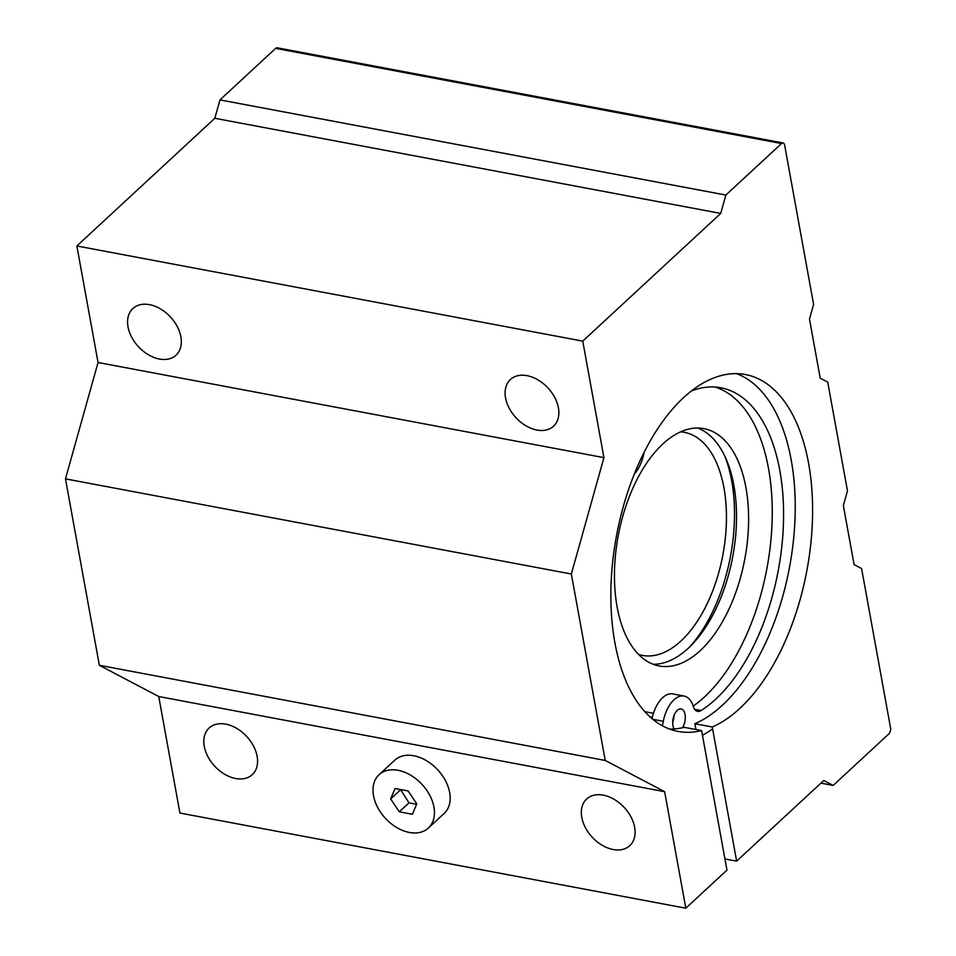<?xml version="1.0" encoding="UTF-8"?>
<svg xmlns="http://www.w3.org/2000/svg" width="956" height="956" viewBox="0 0 956 956"><rect width="100%" height="100%" fill="white"/><g stroke="black" fill="none" stroke-linecap="round" stroke-linejoin="round"><path stroke-width="1.43" d="M691.236 391.016A169.332 90.234 100.7 0 1 720.824 387.778A169.332 90.234 100.7 0 1 783.024 532.289A169.332 90.234 100.7 0 1 701.083 710.559A13.623 7.254 100.7 0 1 697.629 711.372A13.623 7.254 100.7 0 1 693.339 706.532A29.564 15.75 100.7 0 0 684.018 696.04A29.564 15.75 100.7 0 0 663.249 721.278L662.436 725.771M663.249 721.278L652.948 719.342M702.445 735.272A197.474 105.232 100.7 0 0 712.602 728.866M634.294 474.033A29.564 15.75 100.7 0 0 644.129 452.188M693.208 706.125A169.332 90.234 100.7 0 0 771.552 532.384A169.332 90.234 100.7 0 0 715.1 387.049M684.018 696.04L672.689 693.913A29.564 15.75 100.7 0 0 652.04 718.589M682.453 727.755A11.353 6.047 100.7 0 0 685.261 716.152A11.353 6.047 100.7 0 0 681.102 708.934A11.353 6.047 100.7 0 0 673.872 715.925A11.353 6.047 100.7 0 0 674.076 728.938M676.43 731.101A11.353 6.047 100.7 0 0 676.908 731.232A11.353 6.047 100.7 0 0 677.41 731.292M672.701 722.401A11.353 6.047 100.7 0 0 673.98 715.626M652.351 717.263A172.51 91.931 -79.3 0 1 650.152 716.928M697.462 428.025A120.755 64.351 -79.3 0 1 703.855 428.623A120.755 64.351 -79.3 0 1 744.772 559.188A120.755 64.351 -79.3 0 1 659.21 665.973A120.755 64.351 -79.3 0 1 617.265 541.311A120.755 64.351 -79.3 0 1 697.462 428.025M697.713 428.025A120.755 64.351 -79.3 0 1 732.69 556.918A120.755 64.351 -79.3 0 1 653.271 664.289M725.293 457.315A128.02 68.223 -79.3 0 1 689.611 647.033M680.529 431.861A113.489 60.479 -79.3 0 1 684.388 432.351A113.489 60.479 -79.3 0 1 722.844 555.066A113.489 60.479 -79.3 0 1 642.432 655.422A113.489 60.479 -79.3 0 1 638.656 654.478M653.474 713.296L644.953 711.694M695.944 729.536L694.893 723.728L712.256 726.99A181.592 96.759 100.7 0 0 811.178 540.009A181.592 96.759 100.7 0 0 745.298 374.513A181.592 96.759 100.7 0 0 616.632 535.085A181.592 96.759 100.7 0 0 678.163 731.436A181.592 96.759 100.7 0 0 701.608 730.599L684.233 727.337A181.592 96.759 100.7 0 1 669.63 729.058M694.893 723.728A181.592 96.759 100.7 0 0 792.942 544.932A181.592 96.759 100.7 0 0 736.478 373.629M685.811 908.2L664.635 791.676L158.744 696.53L179.919 813.042L685.811 908.2L726.954 870.115L701.608 730.599M724.923 858.954L736.634 861.153L712.256 726.99M664.635 791.676L605.232 760.45L571.353 574.018L603.929 457.649L582.754 341.125L720.716 213.427L725.855 195.06L781.53 143.531A4.541 2.414 -79.3 0 1 783.072 142.958A4.541 2.414 -79.3 0 1 784.649 145.169L813.592 304.414L809.481 319.113L820.212 378.158L827.717 382.101L847.47 490.858L843.359 505.557L854.09 564.59L861.595 568.533L890.526 727.779A4.541 2.414 -79.3 0 1 888.817 733.909L833.154 785.438L823.773 780.502L736.634 861.153M833.154 785.438L820.929 783.131M428.396 828.039L444.122 813.484A36.316 24.952 -132.8 0 0 449.655 792.512A36.316 24.952 -132.8 0 0 426.364 760.629A36.316 24.952 -132.8 0 0 394.78 760.175L379.054 774.73A36.316 24.952 -132.8 0 0 385.411 818.336A36.316 24.952 -132.8 0 0 428.396 828.039A36.316 24.952 -132.8 0 0 433.928 807.067A36.316 24.952 -132.8 0 0 410.638 775.185A36.316 24.952 -132.8 0 0 379.054 774.73M257.116 756.292A31.775 21.833 -132.8 0 0 236.741 728.4A31.775 21.833 -132.8 0 0 209.101 728.006A31.775 21.833 -132.8 0 0 214.67 766.15A31.775 21.833 -132.8 0 0 252.276 774.647A31.775 21.833 -132.8 0 0 257.116 756.292M634.641 827.298A31.775 21.833 -132.8 0 0 614.266 799.407A31.775 21.833 -132.8 0 0 586.637 799.013A31.775 21.833 -132.8 0 0 592.194 837.169A31.775 21.833 -132.8 0 0 629.801 845.654A31.775 21.833 -132.8 0 0 634.641 827.298M158.744 696.53L99.352 665.292L65.474 478.86L98.05 362.503L76.862 245.979L214.825 118.281L219.976 99.902L275.639 48.374A4.541 2.414 -79.3 0 1 277.18 47.8L783.072 142.958M605.232 760.45L99.352 665.292M571.353 574.018L65.474 478.86M603.929 457.649L98.05 362.503M558.412 407.83A31.775 21.833 -132.8 0 0 538.037 379.926A31.775 21.833 -132.8 0 0 510.396 379.532A31.775 21.833 -132.8 0 0 515.965 417.688A31.775 21.833 -132.8 0 0 553.572 426.173A31.775 21.833 -132.8 0 0 558.412 407.83M180.887 336.811A31.775 21.833 -132.8 0 0 160.512 308.919A31.775 21.833 -132.8 0 0 132.872 308.525A31.775 21.833 -132.8 0 0 138.429 346.681A31.775 21.833 -132.8 0 0 176.047 355.166A31.775 21.833 -132.8 0 0 180.887 336.811M582.754 341.125L76.862 245.979M720.716 213.427L214.825 118.281M725.855 195.06L219.976 99.902M395.067 788.509L408.14 790.971L416.804 803.853L412.383 814.273L399.297 811.811L390.645 798.929L395.067 788.509M400.516 789.537L408.989 802.849L416.613 804.283M408.989 802.849L399.297 811.811M400.325 789.967L390.645 798.929M701.083 710.559L694.713 709.364M781.53 143.531L275.639 48.374"/></g></svg>
